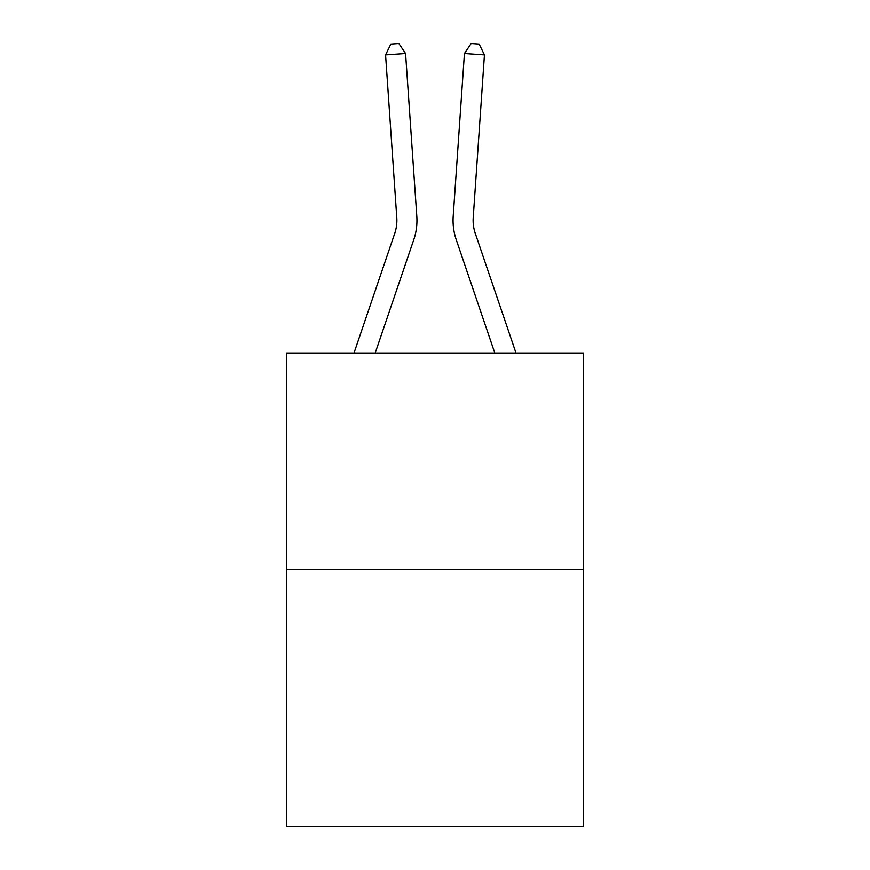 <?xml version="1.0" encoding="UTF-8"?>
<svg xmlns="http://www.w3.org/2000/svg" width="870" height="870" viewBox="0 0 870 870"><rect width="100%" height="100%" fill="white"/><g stroke="black" fill="none" stroke-linecap="round" stroke-linejoin="round"><path stroke-width="1.3" d="M583.465 569.698L583.465 353.013L286.534 353.013L286.534 826.5L583.465 826.5L583.465 569.698L286.534 569.698M416.806 216.304L405.572 53.494L416.806 216.304A60.193 60.193 0 0 1 413.728 239.837L375.198 353.013M515.997 353.013L475.259 233.377A40.129 40.129 0 0 1 473.215 217.685L484.438 54.875L464.428 53.494L453.194 216.304A60.193 60.193 0 0 0 456.271 239.837L494.802 353.013M484.438 54.875L479.152 44.055L471.148 43.5L464.428 53.494L453.194 216.304M354.003 353.013L394.741 233.377A40.129 40.129 0 0 0 396.785 217.685L385.562 54.875L390.847 44.055L398.851 43.5L405.572 53.494L385.562 54.875M394.741 233.377A40.129 40.129 0 0 0 396.785 217.685A40.129 40.129 0 0 1 394.741 233.377A40.129 40.129 0 0 0 396.785 217.685A40.129 40.129 0 0 1 394.741 233.377A40.129 40.129 0 0 0 396.785 217.685A40.129 40.129 0 0 1 394.741 233.377A40.129 40.129 0 0 0 396.785 217.685A40.129 40.129 0 0 1 394.741 233.377A40.129 40.129 0 0 0 396.785 217.685A40.129 40.129 0 0 1 394.741 233.377A40.129 40.129 0 0 0 396.785 217.685A40.129 40.129 0 0 1 394.741 233.377A40.129 40.129 0 0 0 396.785 217.685A40.129 40.129 0 0 1 394.741 233.377A40.129 40.129 0 0 0 396.785 217.685A40.129 40.129 0 0 1 394.741 233.377A40.129 40.129 0 0 0 396.785 217.685A40.129 40.129 0 0 1 394.741 233.377A40.129 40.129 0 0 0 396.785 217.685A40.129 40.129 0 0 1 394.741 233.377A40.129 40.129 0 0 0 396.785 217.685A40.129 40.129 0 0 1 394.741 233.377A40.129 40.129 0 0 0 396.785 217.685A40.129 40.129 0 0 1 394.741 233.377A40.129 40.129 0 0 0 396.785 217.685A40.129 40.129 0 0 1 394.741 233.377A40.129 40.129 0 0 0 396.785 217.685A40.129 40.129 0 0 1 394.741 233.377A40.129 40.129 0 0 0 396.785 217.685A40.129 40.129 0 0 1 394.741 233.377A40.129 40.129 0 0 0 396.785 217.685A40.129 40.129 0 0 1 394.741 233.377A40.129 40.129 0 0 0 396.785 217.685A40.129 40.129 0 0 1 394.741 233.377A40.129 40.129 0 0 0 396.785 217.685A40.129 40.129 0 0 1 394.741 233.377A40.129 40.129 0 0 0 396.785 217.685A40.129 40.129 0 0 1 394.741 233.377A40.129 40.129 0 0 0 396.785 217.685A40.129 40.129 0 0 1 394.741 233.377A40.129 40.129 0 0 0 396.785 217.685M475.259 233.377A40.129 40.129 0 0 1 473.215 217.685A40.129 40.129 0 0 0 475.259 233.377A40.129 40.129 0 0 1 473.215 217.685A40.129 40.129 0 0 0 475.259 233.377A40.129 40.129 0 0 1 473.215 217.685A40.129 40.129 0 0 0 475.259 233.377A40.129 40.129 0 0 1 473.215 217.685A40.129 40.129 0 0 0 475.259 233.377A40.129 40.129 0 0 1 473.215 217.685A40.129 40.129 0 0 0 475.259 233.377A40.129 40.129 0 0 1 473.215 217.685A40.129 40.129 0 0 0 475.259 233.377A40.129 40.129 0 0 1 473.215 217.685A40.129 40.129 0 0 0 475.259 233.377A40.129 40.129 0 0 1 473.215 217.685A40.129 40.129 0 0 0 475.259 233.377A40.129 40.129 0 0 1 473.215 217.685A40.129 40.129 0 0 0 475.259 233.377A40.129 40.129 0 0 1 473.215 217.685A40.129 40.129 0 0 0 475.259 233.377A40.129 40.129 0 0 1 473.215 217.685A40.129 40.129 0 0 0 475.259 233.377A40.129 40.129 0 0 1 473.215 217.685A40.129 40.129 0 0 0 475.259 233.377A40.129 40.129 0 0 1 473.215 217.685A40.129 40.129 0 0 0 475.259 233.377A40.129 40.129 0 0 1 473.215 217.685A40.129 40.129 0 0 0 475.259 233.377A40.129 40.129 0 0 1 473.215 217.685"/></g></svg>
